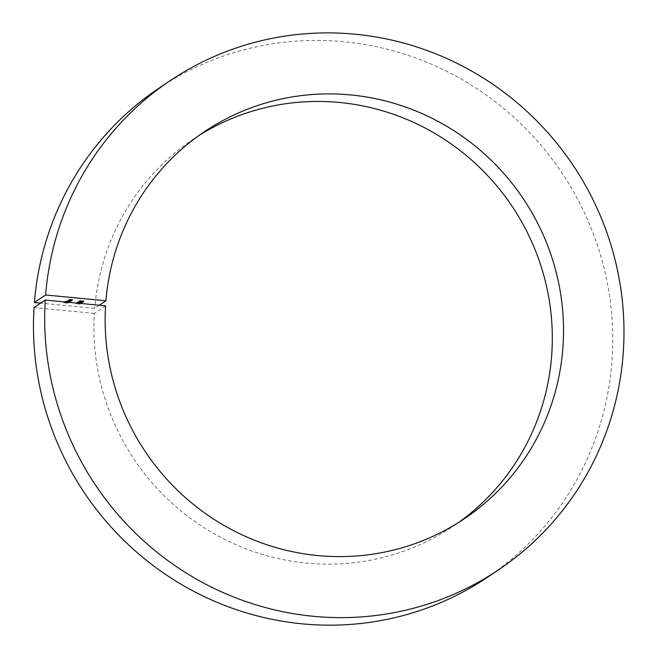 <?xml version="1.0" encoding="UTF-8"?>
<svg xmlns="http://www.w3.org/2000/svg" width="658" height="658" viewBox="0 0 658 658"><rect width="100%" height="100%" fill="white"/><g stroke="black" fill="none" stroke-linecap="round" stroke-linejoin="round"><path stroke-width="0.49" stroke-dasharray="3.29 2.47" d="M77.792 303.963L80.037 304.062L78.689 304.103L79.634 304.021L79.684 303.486L79.634 304.021L77.792 303.963L77.784 303.33L77.792 303.963M78.927 303.248L75.909 303.215L77.381 303.346L77.34 303.848L77.389 303.28L78.927 303.248L78.894 303.749M80.07 304.021L80.103 303.519L80.07 304.021M68.967 302.458L64.805 302.112L68.967 302.458L69 301.956L68.901 302.507M66.91 302.779L67.996 302.532L65.529 302.491L67.396 302.458L66.91 302.779L66.943 302.277L68.218 302.244L68.177 302.754L68.029 302.03L68.547 302.779L68.58 302.277L66.812 302.31L66.771 302.82M66.812 302.31L65.899 302.178L65.479 302.993L67.766 303.264L65.479 302.993M99.292 305.238L94.711 308.314L40.681 303.132M68.506 302.277L66.417 301.899L66.458 301.389L67.289 301.298L67.256 301.759M79.199 303.692L76.789 303.19L80.638 303.659L76.558 302.696L76.525 303.206M76.558 302.696L79.231 303.19M105.56 305.838L94.341 313.381A233.113 227.405 56.1 0 0 210.371 531.557A233.113 227.405 56.1 0 0 453.165 526.26A233.113 227.405 56.1 0 0 458.716 522.403M198.732 135.647A233.113 227.405 56.1 0 0 193.065 139.332A233.113 227.405 56.1 0 0 94.711 308.314M487.463 577.288A294.595 287.381 56.1 0 0 561.619 172.47A294.595 287.381 56.1 0 0 158.767 88.312M94.341 313.381L34.051 307.59M67.807 302.762L63.818 302.376L66.219 302.326L67.873 302.713L67.766 303.264M63.818 302.376L63.777 302.886M64.18 302.137L64.139 302.639M64.583 302.17L64.55 302.68M64.295 302.367L64.254 302.877M65.816 302.293L65.775 302.795M66.219 302.326L66.187 302.836M65.923 302.532L65.89 303.034M67.873 302.713L67.832 303.223M68.218 302.244L67.807 302.055L68.202 302.721M68.029 302.03L68.58 302.277L68.029 302.03M66.326 302.4L66.359 301.89L65.529 302.491M66.359 301.89L67.429 301.948L67.396 302.458M67.429 301.948L66.943 302.277M66.598 302.236L65.932 302.014L66.557 302.746L66.968 302.466L65.89 302.524L66.557 302.746M65.932 302.014L66.03 302.639L65.932 302.014M67.009 301.956L66.968 302.466M68.934 301.997L64.846 301.603L64.805 302.112M64.846 301.603L64.879 302.071M64.912 301.561L69 301.956M67.289 301.298L65.545 301.134L65.512 301.635M65.545 301.134L65.578 301.594M65.619 301.084L69.707 301.479L69.666 301.989M69.707 301.479L69.608 301.981M69.641 301.529L69.074 302.154M69.164 300.977L67.494 300.969L69.855 301.38L66.943 301.101L70.669 300.838L67.864 300.714L69.164 300.977L69.435 302.104M69.131 301.479L67.667 301.726L67.634 302.228M67.667 301.726L66.458 301.389L66.392 301.932M66.787 301.816L69.115 301.644L66.812 301.422L66.754 301.956M68.185 301.389L68.152 301.841M67.741 301.677L67.7 302.186M69.855 301.38L69.822 301.833M66.943 301.101L66.91 301.603M67.009 301.051L66.976 301.561M67.519 301.101L67.486 301.537M67.108 301.43L67.149 300.92L67.157 301.413M67.478 301.183L67.519 300.673L67.988 301.331M70.669 300.838L70.628 301.339M70.603 300.879L70.57 301.331M70.299 301.084L70.258 301.594M70.225 301.125L70.192 301.586M69.921 301.331L69.888 301.841M68.391 300.13L71.368 300.361L68.391 300.13L68.35 300.632M68.457 300.081L68.424 300.591M71.368 300.361L71.335 300.87M71.303 300.41L71.27 300.862M71.13 301.027L70.801 300.361L70.76 301.002M71.13 300.558L71.105 300.986M69.337 300.607L69.304 301.06M68.925 300.18L68.893 300.632M68.448 300.698L70.776 300.525L68.481 300.303L68.416 300.838M69.888 299.793L72.002 299.941L69.888 299.793L69.822 300.722M69.403 300.558L69.37 301.068M71.525 300.262L71.492 300.714M68.605 299.982L68.572 300.484M68.679 299.933L68.638 300.443M68.794 300.295L68.827 299.793L69.172 300.41M72.002 299.941L71.961 300.443M71.928 299.982L71.903 300.443M69.172 299.834L69.723 300.541M71.59 300.212L71.549 300.722M72.15 299.834L69.238 299.555L72.627 299.522L69.806 299.415L72.215 299.793L72.117 300.295M69.238 299.555L69.197 300.064M69.304 299.513L69.263 300.015M69.419 299.875L69.46 299.365L69.797 299.99M72.627 299.522L72.586 300.023M72.561 299.563L72.528 300.015M70.521 299.374L70.488 299.826M69.806 299.415L70.357 300.114M72.215 299.793L72.183 300.303M75.909 303.215L75.876 303.716M76.213 303.009L76.18 303.511M76.624 303.05L76.583 303.552M76.369 303.215L76.336 303.725M78.721 303.601L78.689 304.103M78.787 303.552L78.754 304.062M78.845 303.289L78.812 303.799M76.83 302.688L76.789 303.19M78.244 302.968L78.203 303.478M78.277 302.919L78.244 303.42M79.684 302.877L79.643 303.387M80.268 303.116L78.672 302.968L80.268 303.116L78.639 303.47L80.227 303.618L79.602 303.437L80.227 303.618L80.268 303.116M78.672 302.968L79.281 303.651L78.672 302.968L78.623 303.494M77.389 302.943L77.907 302.581L77.035 302.376L81.23 302.779L78.22 302.376L77.422 302.812M77.447 302.417L77.866 303.083M77.841 302.622L77.808 303.075M78.286 302.335L78.253 302.836M79.026 302.466L78.985 302.976M79.445 302.45L79.404 302.951M80.194 302.483L80.161 302.993M79.807 302.836L79.766 303.338M79.873 302.787L79.832 303.297M80.482 302.803L80.441 303.313M80.128 302.984L80.161 302.532L80.794 303.083M78.187 302.828L78.22 302.376L78.664 302.886M77.619 302.063L81.789 302.409L77.619 302.063L77.586 302.565M77.924 301.858L77.891 302.367M78.335 301.899L78.302 302.4M79.1 302.129L79.067 302.631M80.638 302.096L80.605 302.606M80.432 302.45L80.399 302.951M80.498 302.4L80.465 302.91M80.556 302.137L80.523 302.598M80.284 302.006L80.243 302.507M80.564 301.808L80.531 302.318M80.975 301.849L80.942 302.359M78.894 301.52L82.653 301.742L79.009 301.446L78.87 301.89M78.532 301.454L78.491 301.956M78.664 301.356L78.631 301.866M82.653 301.742L82.62 302.244M82.587 301.783L82.554 302.244M79.009 301.446L78.976 301.899M79.47 301.134L83.229 301.356L79.585 301.06L79.437 301.504M79.1 301.068L79.067 301.57M79.24 300.977L79.199 301.479M83.229 301.356L83.188 301.866M83.163 301.405L83.13 301.858M79.585 301.06L79.552 301.512M79.676 300.681L83.837 301.027L79.676 300.681L79.643 301.183M79.98 300.476L79.947 300.986M80.391 300.517L80.35 301.019M82.694 300.714L82.661 301.224M82.489 301.068L82.456 301.578M82.554 301.027L82.521 301.529M82.612 300.755L82.579 301.216M69.09 300.681L69.049 301.191M69.016 300.731L68.983 301.183M68.745 300.986L68.712 301.438M68.695 301.216L68.662 301.726M70.513 299.793L70.472 300.303M70.562 299.851L70.529 300.311M70.538 300.114L70.496 300.624M71.138 299.374L71.105 299.884M71.187 299.431L71.154 299.884M71.163 299.694L71.13 300.196M78.154 303.025L78.121 303.527M453.165 526.26L464.384 518.718M193.065 139.332L204.284 131.789M68.58 302.738L68.613 302.236M65.504 302.532L65.537 302.022M65.874 302.548L65.907 302.047M69.46 302.145L69.501 301.644M67.091 301.463L67.124 300.953M67.461 301.208L67.494 300.698M68.769 300.328L68.802 299.826M69.394 299.908L69.435 299.406M77.331 303.815L77.364 303.313M77.726 303.873L77.759 303.363M80.251 303.593L80.284 303.091M80.811 303.215L80.844 302.705M78.68 303.034L78.713 302.524M79.437 302.721L79.47 302.211M81.099 301.282L81.131 300.78M81.493 301.339L81.526 300.829"/><path stroke-width="0.99" d="M72.183 300.303L69.197 300.064L72.183 300.303M69.773 299.809L70.357 300.114M71.549 300.722L68.572 300.484L71.549 300.722M69.148 300.237L69.723 300.541M68.893 300.681L71.335 300.87L69.296 301.109L68.087 300.772L68.893 300.632M45.27 300.048L34.051 307.59A294.595 287.381 56.1 0 0 180.35 583.81A294.595 287.381 56.1 0 0 487.463 577.288L498.682 569.746A294.595 287.381 56.1 0 1 191.568 576.268A294.595 287.381 56.1 0 1 45.27 300.048L105.56 305.838A233.113 227.405 56.1 0 0 221.59 524.023A233.113 227.405 56.1 0 0 464.384 518.718A233.113 227.405 56.1 0 0 523.061 198.387A233.113 227.405 56.1 0 0 204.284 131.789A233.113 227.405 56.1 0 0 105.922 300.78L99.292 305.238M105.922 300.78L45.632 294.99L34.413 302.524L40.681 303.132M67.634 302.228L65.578 301.594L69.666 301.989L68.506 302.277M68.152 301.841L66.779 301.932L67.7 302.186L69.435 302.104M69.888 301.841L66.91 301.603L69.049 301.191L67.815 301.241L70.192 301.635L67.445 301.496L69.888 301.841M67.988 301.331L67.478 301.183M78.187 302.828L81.189 303.289L78.647 303.075M77.422 302.812L77.866 303.083M80.786 303.248L80.128 302.984M81.345 302.869L77.586 302.565L81.748 302.91L80.399 302.951L81.345 302.869L81.403 302.335M80.942 302.359L80.243 302.507L80.942 302.359M78.976 301.948L82.62 302.244L78.976 301.899M79.544 301.561L83.188 301.866L79.552 301.512M83.401 301.487L79.643 301.183L83.805 301.529L82.456 301.578L83.401 301.487L83.451 300.953M498.682 569.746A294.595 287.381 56.1 0 0 572.838 164.928A294.595 287.381 56.1 0 0 169.986 80.77A294.595 287.381 56.1 0 0 45.632 294.99M458.716 522.403A233.113 227.405 56.1 0 0 511.85 205.929A233.113 227.405 56.1 0 0 198.732 135.647M169.986 80.77L158.767 88.312A294.595 287.381 56.1 0 0 34.413 302.524M69.074 302.154L68.152 301.89M69.822 300.722L68.416 300.838L70.743 301.027L70.801 300.492M70.743 301.027L69.814 300.772M69.098 302.121L69.131 301.611M69.123 300.361L69.156 299.859M69.748 299.941L69.789 299.431M77.389 302.943L77.43 302.441M80.811 303.215L80.844 302.705M78.68 303.034L78.713 302.524M79.437 302.721L79.47 302.211M81.493 301.339L81.526 300.829"/></g></svg>
